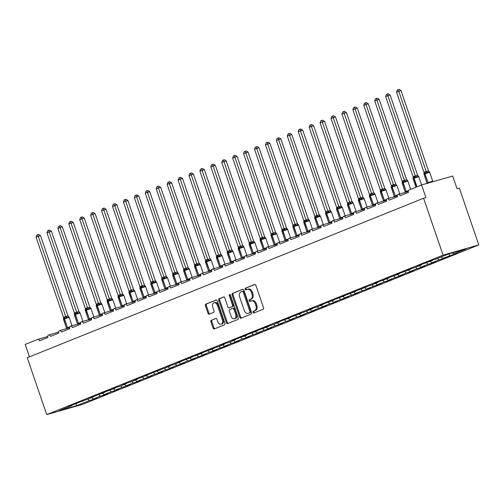 <?xml version="1.0" encoding="UTF-8"?>
<svg xmlns="http://www.w3.org/2000/svg" width="504" height="504" viewBox="0 0 504 504"><rect width="100%" height="100%" fill="white"/><g stroke="black" fill="none" stroke-linecap="round" stroke-linejoin="round"><path stroke-width="0.76" d="M253.09 312.348A0.92 0.643 -105.9 0 0 253.991 312.971L263.101 309.305A1.31 0.92 -105.9 0 0 263.535 307.717L255.887 285.384A1.31 0.92 -105.9 0 0 254.671 284.464A1.31 0.92 -105.9 0 0 254.608 284.489L245.492 288.156A0.92 0.643 -105.9 0 0 246.084 289.894L247.269 289.416A4.202 2.948 -105.9 0 1 247.47 289.346A4.202 2.948 -105.9 0 1 251.37 292.282L252.006 294.147A4.202 2.948 -105.9 0 1 250.62 299.219L249.442 299.697A0.92 0.643 -105.9 0 0 250.034 301.436L251.219 300.957A4.202 2.948 -105.9 0 1 251.42 300.888A4.202 2.948 -105.9 0 1 255.32 303.824L255.956 305.689A4.202 2.948 -105.9 0 1 254.57 310.76L253.392 311.239A0.92 0.643 -105.9 0 0 253.09 312.348M251.42 300.888L252.34 300.63A4.202 2.948 -105.9 0 1 256.24 303.566L256.876 305.424A4.202 2.948 -105.9 0 1 255.49 310.502L254.312 310.974A0.92 0.643 -105.9 0 0 254.602 312.726M254.967 284.451L246.406 287.891A0.92 0.643 -105.9 0 0 246.702 289.649M247.47 289.346L248.384 289.088A4.202 2.948 -105.9 0 1 252.29 292.024L252.926 293.882A4.202 2.948 -105.9 0 1 251.54 298.96L250.356 299.433A0.92 0.643 -105.9 0 0 250.652 301.184M211.34 320.185A1.31 0.92 -105.9 0 0 210.905 321.766L213.047 328.035A1.31 0.92 -105.9 0 0 214.269 328.954A1.31 0.92 -105.9 0 0 214.332 328.929L224.456 324.859A1.31 0.92 -105.9 0 0 224.891 323.272L217.243 300.932A1.31 0.92 -105.9 0 0 216.021 300.019A1.31 0.92 -105.9 0 0 215.958 300.038L205.834 304.114A1.31 0.92 -105.9 0 0 205.405 305.701L207.994 313.267A1.31 0.92 -105.9 0 0 209.21 314.187A1.31 0.92 -105.9 0 0 209.28 314.162L213.608 312.423A1.31 0.92 -105.9 0 0 214.042 310.836L212.757 307.081A3.515 2.47 -105.9 0 1 214.087 302.778A3.515 2.47 -105.9 0 1 217.35 305.235L222.384 319.939A3.515 2.47 -105.9 0 1 221.054 324.242A3.515 2.47 -105.9 0 1 217.791 321.785L216.953 319.334A1.31 0.92 -105.9 0 0 215.731 318.415A1.31 0.92 -105.9 0 0 215.668 318.44L212.253 319.92A1.31 0.92 -105.9 0 0 211.819 321.508L213.967 327.77A1.31 0.92 -105.9 0 0 214.887 328.709M443.073 255.131L46.715 414.622L82.442 404.41L478.8 244.925L443.073 255.131L423.599 198.248L425.886 197.593L421.558 184.949L409.103 189.958A2.01 1.411 74.1 0 0 408.442 192.383L400.138 195.728A2.01 1.411 -105.9 0 0 398.28 194.323A2.01 1.411 -105.9 0 0 397.517 196.781L389.214 200.119A2.01 1.411 -105.9 0 0 387.349 198.721A2.01 1.411 -105.9 0 0 386.593 201.178L378.29 204.517A2.01 1.411 -105.9 0 0 376.425 203.112A2.01 1.411 -105.9 0 0 375.669 205.575L367.366 208.914A2.01 1.411 -105.9 0 0 365.501 207.509A2.01 1.411 -105.9 0 0 364.745 209.966L356.441 213.312A2.01 1.411 -105.9 0 0 354.577 211.907A2.01 1.411 -105.9 0 0 353.814 214.364L345.517 217.703A2.01 1.411 -105.9 0 0 343.652 216.304A2.01 1.411 -105.9 0 0 342.89 218.761L334.587 222.1A2.01 1.411 -105.9 0 0 332.728 220.702A2.01 1.411 -105.9 0 0 331.966 223.159L323.663 226.498A2.01 1.411 -105.9 0 0 321.804 225.093A2.01 1.411 -105.9 0 0 321.042 227.55L312.738 230.895A2.01 1.411 -105.9 0 0 310.88 229.49A2.01 1.411 -105.9 0 0 310.118 231.947L301.814 235.292A2.01 1.411 -105.9 0 0 299.949 233.887A2.01 1.411 -105.9 0 0 299.193 236.344L290.89 239.683A2.01 1.411 -105.9 0 0 289.025 238.285A2.01 1.411 -105.9 0 0 288.269 240.742L279.966 244.081A2.01 1.411 -105.9 0 0 278.101 242.676A2.01 1.411 -105.9 0 0 277.345 245.139L269.041 248.478A2.01 1.411 -105.9 0 0 267.177 247.073A2.01 1.411 -105.9 0 0 266.414 249.53L258.117 252.876A2.01 1.411 -105.9 0 0 256.252 251.471A2.01 1.411 -105.9 0 0 255.49 253.928L247.187 257.267A2.01 1.411 -105.9 0 0 245.328 255.868A2.01 1.411 -105.9 0 0 244.566 258.325L236.263 261.664A2.01 1.411 -105.9 0 0 234.404 260.266A2.01 1.411 -105.9 0 0 233.642 262.723L225.338 266.062A2.01 1.411 -105.9 0 0 223.48 264.657A2.01 1.411 -105.9 0 0 222.718 267.114L214.414 270.459A2.01 1.411 -105.9 0 0 212.549 269.054A2.01 1.411 -105.9 0 0 211.793 271.511L203.49 274.856A2.01 1.411 -105.9 0 0 201.625 273.452A2.01 1.411 -105.9 0 0 200.869 275.909L192.566 279.248A2.01 1.411 -105.9 0 0 190.701 277.849A2.01 1.411 -105.9 0 0 189.945 280.306L181.642 283.645A2.01 1.411 -105.9 0 0 179.777 282.246A2.01 1.411 -105.9 0 0 179.014 284.703L170.717 288.042A2.01 1.411 -105.9 0 0 168.853 286.637A2.01 1.411 -105.9 0 0 168.09 289.094L159.787 292.44A2.01 1.411 -105.9 0 0 157.928 291.035A2.01 1.411 -105.9 0 0 157.166 293.492L148.863 296.831A2.01 1.411 -105.9 0 0 147.004 295.432A2.01 1.411 -105.9 0 0 146.242 297.889L137.939 301.228A2.01 1.411 -105.9 0 0 136.08 299.83A2.01 1.411 -105.9 0 0 135.318 302.287L127.014 305.626A2.01 1.411 -105.9 0 0 125.15 304.221A2.01 1.411 -105.9 0 0 124.393 306.678L116.09 310.023A2.01 1.411 -105.9 0 0 114.225 308.618A2.01 1.411 -105.9 0 0 113.469 311.075L105.166 314.42A2.01 1.411 -105.9 0 0 103.301 313.016A2.01 1.411 -105.9 0 0 102.545 315.473L94.242 318.812A2.01 1.411 -105.9 0 0 92.377 317.413A2.01 1.411 -105.9 0 0 91.615 319.87L83.317 323.209A2.01 1.411 -105.9 0 0 81.453 321.81A2.01 1.411 -105.9 0 0 80.69 324.267L72.387 327.606A2.01 1.411 -105.9 0 0 70.529 326.201A2.01 1.411 -105.9 0 0 69.766 328.658L61.463 332.004A2.01 1.411 -105.9 0 0 59.604 330.599A2.01 1.411 -105.9 0 0 58.842 333.056L50.539 336.395A2.01 1.411 -105.9 0 0 48.68 334.996A2.01 1.411 -105.9 0 0 47.918 337.453L39.614 340.792A2.01 1.411 -105.9 0 0 37.75 339.394A2.01 1.411 -105.9 0 0 37.655 339.425L25.2 344.434L29.446 356.845M46.715 414.622L27.241 357.733L423.599 198.248M239.728 317.299A1.31 0.92 -105.9 0 0 240.95 318.219A1.31 0.92 -105.9 0 0 241.013 318.194L251.137 314.124A1.31 0.92 -105.9 0 0 251.572 312.537L243.923 290.197A1.31 0.92 -105.9 0 0 242.701 289.283A1.31 0.92 -105.9 0 0 242.638 289.302L232.514 293.378A1.31 0.92 -105.9 0 0 232.086 294.966L239.728 317.299L240.647 317.035A1.31 0.92 -105.9 0 0 241.567 317.974M237.793 319.492L227.676 323.562A1.31 0.92 -105.9 0 1 227.606 323.587A1.31 0.92 -105.9 0 1 226.391 322.667L218.742 300.334A1.31 0.92 -105.9 0 1 219.177 298.746L223.511 297.001A1.31 0.92 -105.9 0 1 223.574 296.982A1.31 0.92 -105.9 0 1 224.79 297.896L227.89 306.955A1.31 0.92 -105.9 0 0 229.112 307.875A1.31 0.92 -105.9 0 0 229.175 307.849L232.048 306.697A1.31 0.92 -105.9 0 0 232.483 305.109L229.251 295.678A0.92 0.643 -105.9 0 1 230.454 295.193L238.228 317.904A1.31 0.92 -105.9 0 1 237.793 319.492M453.644 253.984L453.783 254.375L457.449 252.901L453.537 254.022L466.156 248.938L448.799 253.903L436.174 258.98L432.262 260.102L428.589 261.576L432.508 260.455L421.338 264.493L417.665 265.973L421.577 264.852L414.326 267.775L410.407 268.89L406.741 270.371L410.653 269.249L395.816 274.762L399.729 273.647L384.886 279.159L388.804 278.044L377.635 282.082L373.962 283.557L377.88 282.435L370.623 285.358L366.71 286.474L363.038 287.954L366.956 286.833L352.113 292.351L356.032 291.23L341.189 296.743L345.108 295.627L333.938 299.666L330.265 301.14L334.177 300.019L323.007 304.057L319.341 305.537L323.253 304.416L316.002 307.339L312.083 308.454L308.416 309.935L312.329 308.813L305.077 311.73L297.486 314.326L301.405 313.211L286.562 318.723L290.48 317.608L279.31 321.647L275.638 323.121L279.556 321.999L272.299 324.923L268.386 326.038L264.713 327.518L268.632 326.397L257.462 330.435L253.789 331.916L257.708 330.794L246.538 334.832L242.865 336.307L246.777 335.191L235.607 339.23L231.941 340.704L235.853 339.583L228.602 342.506L224.683 343.621L221.017 345.101L224.929 343.98L217.678 346.903L213.759 348.018L210.086 349.499L214.005 348.377L199.162 353.89L203.081 352.775L188.238 358.287L192.156 357.172L177.314 362.685L181.232 361.563L173.974 364.486L170.062 365.602L166.389 367.082L170.308 365.961L144.541 375.871L148.453 374.756L133.617 380.268L137.529 379.147L130.278 382.07L126.359 383.185L122.686 384.665L126.605 383.544L119.353 386.467L115.435 387.582L111.762 389.063L115.681 387.941L100.838 393.454L104.756 392.339L89.914 397.851L93.832 396.736L68.065 406.646L71.978 405.525L72.022 405.084M82.908 401.127L82.946 400.693M93.832 396.736L93.87 396.295M104.756 392.339L104.794 391.898M115.681 387.941L115.718 387.5M126.605 383.544L126.643 383.109M137.529 379.147L137.567 378.712M148.453 374.756L148.491 374.315M159.377 370.358L159.422 369.917M170.308 365.961L170.346 365.52M181.232 361.563L181.27 361.129M192.156 357.172L192.194 356.731M203.081 352.775L203.118 352.334M214.005 348.377L214.042 347.936M224.929 343.98L224.967 343.545M235.853 339.583L235.891 339.148M246.777 335.191L246.821 334.751M257.708 330.794L257.746 330.353M268.632 326.397L268.67 325.956M279.556 321.999L279.594 321.565M290.48 317.608L290.518 317.167M301.405 313.211L301.442 312.77M312.329 308.813L312.367 308.372M323.253 304.416L323.291 303.981M334.177 300.019L334.221 299.584M345.108 295.627L345.146 295.187M356.032 291.23L356.07 290.789M366.956 286.833L366.994 286.392M377.88 282.435L377.918 282.001M388.804 278.044L388.842 277.603M399.729 273.647L399.766 273.206M410.653 269.249L410.691 268.808M421.577 264.852L421.621 264.417M93.12 399.055L93.253 399.445L96.925 397.971L93.013 399.086L100.264 396.169L98.929 394.682M91.678 397.599L93.013 399.086M104.044 394.657L104.183 395.048L107.85 393.574L103.937 394.689L111.189 391.772L109.859 390.285M102.602 393.202L103.937 394.689M114.975 390.266L115.107 390.657L118.774 389.176L114.862 390.298L122.113 387.374L120.784 385.888M113.526 388.811L114.862 390.298M125.899 385.869L126.032 386.259L129.704 384.779L125.786 385.9L133.037 382.983L131.708 381.49M124.45 384.413L125.786 385.9M136.823 381.471L136.956 381.862L140.629 380.388L136.71 381.503L143.968 378.586L142.632 377.099M135.381 380.016L136.71 381.503M147.748 377.074L147.88 377.464L151.553 375.99L147.634 377.105L154.892 374.189L153.556 372.702M146.305 375.619L147.634 377.105M158.672 372.683L158.804 373.067L162.477 371.593L158.558 372.714L165.816 369.791L164.48 368.304M157.229 371.221L158.558 372.714M169.596 368.285L169.728 368.676L173.401 367.196L169.483 368.317L176.74 365.394L175.405 363.907M168.153 366.83L169.483 368.317M180.52 363.888L180.653 364.279L184.325 362.798L180.413 363.919L187.664 361.003L186.329 359.516M179.078 362.433L180.413 363.919M191.444 359.491L191.583 359.881L195.25 358.407L191.337 359.522L198.589 356.605L197.259 355.118M190.002 358.035L191.337 359.522M202.375 355.093L202.507 355.484L206.174 354.01L202.262 355.125L209.513 352.208L208.183 350.721M200.926 353.638L202.262 355.125M213.299 350.702L213.431 351.093L217.104 349.612L213.186 350.734L220.437 347.81L219.108 346.324M211.85 349.247L213.186 350.734M224.223 346.305L224.356 346.695L228.029 345.215L224.11 346.336L231.368 343.419L230.032 341.926M222.781 344.849L224.11 346.336M235.148 341.907L235.28 342.298L238.953 340.824L235.034 341.939L242.292 339.022L240.956 337.535M233.705 340.452L235.034 341.939M246.072 337.51L246.204 337.901L249.877 336.426L245.958 337.541L253.216 334.625L251.88 333.138M244.629 336.055L245.958 337.541M256.996 333.119L257.128 333.503L260.801 332.029L256.882 333.15L264.14 330.227L262.804 328.74M255.553 331.657L256.882 333.15M267.92 328.721L268.052 329.112L271.725 327.631L267.813 328.753L275.064 325.83L273.729 324.343M266.477 327.266L267.813 328.753M278.844 324.324L278.983 324.715L282.649 323.234L278.737 324.356L285.988 321.439L284.659 319.952M277.402 322.869L278.737 324.356M289.775 319.927L289.907 320.317L293.574 318.843L289.661 319.958L296.913 317.041L295.583 315.554M288.326 318.471L289.661 319.958M300.699 315.529L300.831 315.92L304.504 314.446L300.586 315.561L307.837 312.644L306.508 311.157M299.25 314.074L300.586 315.561M311.623 311.138L311.756 311.529L315.428 310.048L311.51 311.17L318.767 308.246L317.432 306.76M310.18 309.677L311.51 311.17M322.547 306.741L322.68 307.131L326.353 305.651L322.434 306.772L329.692 303.855L328.356 302.362M321.105 305.285L322.434 306.772M333.472 302.343L333.604 302.734L337.277 301.253L333.358 302.375L340.616 299.458L339.28 297.971M332.029 300.888L333.358 302.375M344.396 297.946L344.528 298.337L348.201 296.862L344.282 297.977L351.54 295.06L350.204 293.574M342.953 296.491L344.282 297.977M355.32 293.555L355.452 293.939L359.125 292.465L355.213 293.586L362.464 290.663L361.129 289.176M353.877 292.093L355.213 293.586M366.244 289.157L366.383 289.548L370.049 288.067L366.137 289.189L373.388 286.266L372.059 284.779M364.801 287.702L366.137 289.189M377.175 284.76L377.307 285.151L380.974 283.67L377.061 284.791L384.313 281.875L382.983 280.382M375.726 283.305L377.061 284.791M388.099 280.363L388.231 280.753L391.904 279.279L387.986 280.394L395.237 277.477L393.908 275.99M386.65 278.907L387.986 280.394M399.023 275.965L399.155 276.356L402.828 274.882L398.91 275.997L406.167 273.08L404.832 271.593M397.58 274.51L398.91 275.997M409.947 271.574L410.08 271.958L413.752 270.484L409.834 271.606L417.091 268.682L415.756 267.196M408.505 270.113L409.834 271.606M420.871 267.177L421.004 267.567L424.677 266.087L420.758 267.208L428.016 264.291L426.68 262.798M419.429 265.721L420.758 267.208M431.796 262.779L431.928 263.17L435.601 261.689L431.682 262.811L438.94 259.894L437.604 258.407M430.353 261.324L431.682 262.811M442.72 258.382L442.852 258.772L446.525 257.298L442.613 258.413L453.783 254.375M441.277 256.927L442.613 258.413M432.508 260.455L432.545 260.02M452.485 252.851L453.537 254.022M421.558 184.949L452.705 176.047L457.034 188.691L459.32 188.036L478.8 244.925M88.005 399.08L89.34 400.567L93.253 399.445M104.183 395.048L100.264 396.169M115.107 390.657L111.189 391.772M126.032 386.259L122.113 387.374M136.956 381.862L133.037 382.983M147.88 377.464L143.968 378.586M158.804 373.067L154.892 374.189M169.728 368.676L165.816 369.791M180.653 364.279L176.74 365.394M191.583 359.881L187.664 361.003M202.507 355.484L198.589 356.605M213.431 351.093L209.513 352.208M224.356 346.695L220.437 347.81M235.28 342.298L231.368 343.419M246.204 337.901L242.292 339.022M257.128 333.503L253.216 334.625M268.052 329.112L264.14 330.227M278.983 324.715L275.064 325.83M289.907 320.317L285.988 321.439M300.831 315.92L296.913 317.041M311.756 311.529L307.837 312.644M322.68 307.131L318.767 308.246M333.604 302.734L329.692 303.855M344.528 298.337L340.616 299.458M355.452 293.939L351.54 295.06M366.383 289.548L362.464 290.663M377.307 285.151L373.388 286.266M388.231 280.753L384.313 281.875M399.155 276.356L395.237 277.477M410.08 271.958L406.167 273.08M421.004 267.567L417.091 268.682M431.928 263.17L428.016 264.291M442.852 258.772L438.94 259.894M75.865 403.962L76.721 405.644L89.34 400.567M76.721 405.644L59.359 410.603L71.978 405.525M448.529 254.01L449.864 255.496M242.997 289.264L233.434 293.114A1.31 0.92 -105.9 0 0 232.999 294.701L240.647 317.035M249.6 312.764A0.92 0.643 -105.9 0 0 249.902 311.655L243.186 292.049A0.92 0.643 -105.9 0 0 242.292 291.419L241.044 291.923A4.202 2.948 -105.9 0 0 239.658 296.995L244.251 310.401A4.202 2.948 -105.9 0 0 248.151 313.337A4.202 2.948 -105.9 0 0 248.352 313.267L250.513 312.505A0.92 0.643 -105.9 0 0 250.816 311.39L249.902 311.655M242.38 291.394L243.205 291.161A0.92 0.643 -105.9 0 1 244.106 291.784L250.816 311.39M248.856 313.123A4.202 2.948 -105.9 0 0 249.064 313.072A4.202 2.948 -105.9 0 0 249.272 313.003L248.352 313.267M250.513 312.505L249.272 313.003M223.871 296.963L220.091 298.481A1.31 0.92 -105.9 0 0 219.656 300.069L227.304 322.402A1.31 0.92 -105.9 0 0 228.23 323.341M229.963 307.629A1.31 0.92 -105.9 0 0 230.026 307.61A1.31 0.92 -105.9 0 0 230.089 307.591L232.968 306.432A1.31 0.92 -105.9 0 0 233.396 304.844L230.171 295.42L229.251 295.678M230.139 294.708A0.92 0.643 -105.9 0 0 230.171 295.42M231.109 316.354A3.515 2.47 -105.9 0 0 234.373 318.812A3.515 2.47 -105.9 0 0 235.702 314.509L233.925 309.33A1.31 0.92 -105.9 0 0 232.709 308.41A1.31 0.92 -105.9 0 0 232.646 308.435L229.767 309.588A1.31 0.92 -105.9 0 0 229.339 311.176L231.109 316.354M234.373 318.812L235.286 318.547A3.515 2.47 -105.9 0 0 236.615 314.244L235.702 314.509M232.772 308.398L233.56 308.171A1.31 0.92 -105.9 0 1 233.623 308.146A1.31 0.92 -105.9 0 1 234.845 309.065L236.615 314.244M216.027 318.402L212.253 319.92M221.054 324.242L221.968 323.978A3.515 2.47 -105.9 0 0 223.297 319.675L222.384 319.939M214.087 302.778L215 302.52A3.515 2.47 -105.9 0 1 218.263 304.97L223.297 319.675M216.317 300L206.753 303.849A1.31 0.92 -105.9 0 0 206.319 305.437L208.908 313.009A1.31 0.92 -105.9 0 0 209.834 313.942M429.118 171.864L429.641 172.179L429.118 171.864A1.474 0.964 97.5 0 1 428.482 170.818L401.026 90.562L396.547 92.093L424.047 172.412L428.482 170.818L429.641 172.179L429.118 171.864L426.781 172.998L425.067 173.149A0.668 0.473 68.1 0 0 425.004 173.792L428.035 182.637L432.728 181.144L429.698 172.292L424.746 173.893L428.035 182.637A0.668 0.473 68.1 0 0 428.293 183.021M396.547 92.093L397.328 89.989L398.204 89.643L426.214 171.48M425.206 171.738A1.474 1.046 -111.9 0 1 425.067 173.149L423.965 174.132L424.047 172.412M429.893 182.095L430.794 182.259A1.474 0.964 97.5 0 0 430.75 182.322M432.489 181.824A1.474 1.008 49.7 0 1 432.514 181.774L432.76 181.276M427.6 183.551L427.127 183.305M426.233 171.536L426.781 172.998M398.204 89.643L399.118 89.378L401.026 90.562M417.583 175.222L390.102 94.96L385.623 96.491L413.123 176.809L417.558 175.216L418.717 176.576L418.194 176.255L415.857 177.395L414.143 177.547A0.668 0.473 68.1 0 0 414.08 178.183L417.022 186.776M385.623 96.491L386.404 94.387L387.28 94.034L415.29 175.877A1.474 1.008 49.7 0 0 416.474 176.746M418.194 176.255L418.717 176.576L418.194 176.255A1.474 0.964 97.5 0 1 417.558 175.216M414.282 176.129A1.474 1.046 -111.9 0 1 414.143 177.547L413.034 178.529L413.123 176.809M415.309 175.934L415.857 177.395M387.28 94.034L388.193 93.775L390.102 94.96M406.652 179.613L379.178 99.357L374.699 100.888L402.198 181.207L406.634 179.613L407.793 180.974L407.27 180.653L404.933 181.793L403.219 181.938A0.668 0.473 68.1 0 0 403.156 182.58L406.186 191.432L408.473 190.607M374.699 100.888L375.48 98.784L376.356 98.431L404.365 180.268M407.27 180.653L407.793 180.974L407.27 180.653A1.474 0.964 97.5 0 1 406.634 179.613M403.358 180.526A1.474 1.046 -111.9 0 1 403.219 181.938L402.11 182.927L402.198 181.207M406.577 191.955L408.045 190.884L408.227 191.476M405.751 192.339L405.273 192.093M404.384 180.325L404.933 181.793M376.356 98.431L377.269 98.173L379.178 99.357M395.728 184.01L368.248 103.748L363.775 105.286L391.274 185.604L395.709 184.01L396.869 185.365L396.346 185.05L394.008 186.184L392.295 186.335A0.668 0.473 68.1 0 0 392.232 186.978L395.262 195.829L397.549 194.998M363.775 105.286L364.556 103.181L365.431 102.829L393.441 184.666M396.346 185.05L396.869 185.365L396.346 185.05A1.474 0.964 97.5 0 1 395.709 184.01M392.433 184.924A1.474 1.046 -111.9 0 1 392.295 186.335L391.186 187.318L391.274 185.604M395.646 196.346L397.12 195.281L397.373 196.094M394.827 196.736L394.349 196.491M393.46 184.722L394.008 186.184M365.431 102.829L366.345 102.57L368.248 103.748M384.804 188.408L357.323 108.146L352.85 109.683L380.35 190.002L384.785 188.408L385.944 189.762L385.421 189.447L383.084 190.581L381.37 190.732A0.668 0.473 68.1 0 0 381.308 191.375L384.338 200.22L386.618 199.395M352.85 109.683L353.632 107.579L354.501 107.226L382.517 189.063M385.421 189.447L385.944 189.762L385.421 189.447A1.474 0.964 97.5 0 1 384.785 188.408M381.509 189.321A1.474 1.046 -111.9 0 1 381.37 190.732L380.262 191.715L380.35 190.002M384.722 200.743L386.196 199.678L386.379 200.271M383.903 201.134L383.424 200.888M382.536 189.12L383.084 190.581M354.501 107.226L355.421 106.961L357.323 108.146M374.497 193.838L375.02 194.16L374.497 193.838A1.474 0.964 97.5 0 1 373.861 192.799L346.399 112.543L341.926 114.074L369.426 194.393L373.861 192.799L375.02 194.16L374.497 193.838L372.154 194.979L370.446 195.13A0.668 0.473 68.1 0 0 370.383 195.773L373.414 204.618L375.694 203.792M341.926 114.074L342.707 111.97L343.577 111.623L371.587 193.46M370.585 193.712A1.474 1.046 -111.9 0 1 370.446 195.13L369.337 196.113L369.426 194.393M373.798 205.141L375.272 204.076L375.524 204.889M372.973 205.525L372.5 205.286M371.612 193.517L372.154 194.979M343.577 111.623L344.497 111.359L346.399 112.543M363.573 198.236L364.096 198.557L363.573 198.236A1.474 0.964 97.5 0 1 362.937 197.196L335.475 116.941L331.002 118.472L358.501 198.79L362.937 197.196L364.096 198.557L363.573 198.236L361.229 199.376L359.522 199.521A0.668 0.473 68.1 0 0 359.459 200.164L362.489 209.015L364.77 208.19M331.002 118.472L331.783 116.367L332.653 116.014L360.662 197.852A1.474 1.008 49.7 0 0 361.853 198.727M359.661 198.11A1.474 1.046 -111.9 0 1 359.522 199.521L358.413 200.51L358.501 198.79M362.874 209.538L364.348 208.473L364.6 209.28M362.048 209.922L361.576 209.677M360.688 197.908L361.229 199.376M332.653 116.014L333.566 115.756L335.475 116.941M352.031 201.594L324.551 121.332L320.078 122.869L347.571 203.188L352.006 201.594L353.172 202.954L352.642 202.633L350.305 203.767L348.598 203.918A0.668 0.473 68.1 0 0 348.535 204.561L351.559 213.412L353.846 212.581M320.078 122.869L320.859 120.765L321.728 120.412L349.738 202.249M352.642 202.633L353.172 202.954L352.642 202.633A1.474 0.964 97.5 0 1 352.006 201.594M348.736 202.507A1.474 1.046 -111.9 0 1 348.598 203.918L347.489 204.901L347.571 203.188M351.95 213.929L353.424 212.864L353.606 213.457M351.124 214.32L350.652 214.074M349.757 202.306L350.305 203.767M321.728 120.412L322.642 120.154L324.551 121.332M341.107 205.991L313.627 125.729L309.147 127.266L336.647 207.585L341.082 205.991L342.241 207.346L341.718 207.031L339.381 208.165L337.667 208.316A0.668 0.473 68.1 0 0 337.604 208.958L340.635 217.81L342.922 216.978M309.147 127.266L309.928 125.162L310.804 124.809L338.814 206.646M341.718 207.031L342.241 207.346L341.718 207.031A1.474 0.964 97.5 0 1 341.082 205.991M337.806 206.905A1.474 1.046 -111.9 0 1 337.667 208.316L336.565 209.299L336.647 207.585M341.025 218.327L342.493 217.262L342.751 218.075M340.2 218.717L339.728 218.471M338.833 206.703L339.381 208.165M310.804 124.809L311.718 124.545L313.627 125.729M330.183 210.388L302.702 130.127L298.223 131.657L325.723 211.976L330.158 210.382L331.317 211.743L330.794 211.428L328.457 212.562L326.743 212.713A0.668 0.473 68.1 0 0 326.68 213.356L329.711 222.201L331.997 221.376M298.223 131.657L299.004 129.553L299.88 129.207L327.89 211.044M330.794 211.428L331.317 211.743L330.794 211.428A1.474 0.964 97.5 0 1 330.158 210.382M326.882 211.302A1.474 1.046 -111.9 0 1 326.743 212.713L325.634 213.696L325.723 211.976M330.101 222.724L331.569 221.659L331.758 222.251M329.276 223.114L328.803 222.869M327.909 211.1L328.457 212.562M299.88 129.207L300.793 128.942L302.702 130.127M319.252 214.786L291.778 134.524L287.299 136.055L314.798 216.374L319.234 214.78L320.393 216.14L319.87 215.819L317.533 216.959L315.819 217.111A0.668 0.473 68.1 0 0 315.756 217.747L318.786 226.598L321.073 225.773M287.299 136.055L288.08 133.951L288.956 133.598L316.966 215.441M319.87 215.819L320.393 216.14L319.87 215.819A1.474 0.964 97.5 0 1 319.234 214.78M315.958 215.693A1.474 1.046 -111.9 0 1 315.819 217.111L314.71 218.093L314.798 216.374M319.177 227.121L320.645 226.057L320.897 226.869M318.352 227.506L317.873 227.266M316.984 215.498L317.533 216.959M288.956 133.598L289.869 133.34L291.778 134.524M308.946 220.216L309.469 220.538L308.946 220.216A1.474 0.964 97.5 0 1 308.309 219.177L280.848 138.921L276.375 140.452L303.874 220.771L308.309 219.177L309.469 220.538L308.946 220.216L306.608 221.357L304.895 221.502A0.668 0.473 68.1 0 0 304.832 222.144L307.862 230.996L310.149 230.171M276.375 140.452L277.156 138.348L278.032 137.995L306.041 219.832M305.033 220.091A1.474 1.046 -111.9 0 1 304.895 221.502L303.786 222.491L303.874 220.771M308.246 231.519L309.721 230.448L309.903 231.04M307.427 231.903L306.949 231.657M306.06 219.889L306.608 221.357M278.032 137.995L278.945 137.737L280.848 138.921M298.022 224.614L298.544 224.929L298.022 224.614A1.474 0.964 97.5 0 1 297.385 223.574L269.923 143.312L265.451 144.85L292.95 225.168L297.385 223.574L298.544 224.929L298.022 224.614L295.684 225.748L293.971 225.899A0.668 0.473 68.1 0 0 293.908 226.542L296.938 235.393L299.219 234.562M265.451 144.85L266.232 142.745L267.101 142.393L295.117 224.23A1.474 1.008 49.7 0 0 296.302 225.105M294.109 224.488A1.474 1.046 -111.9 0 1 293.971 225.899L292.862 226.882L292.95 225.168M297.322 235.91L298.796 234.845L299.048 235.658M296.503 236.3L296.024 236.055M295.136 224.286L295.684 225.748M267.101 142.393L268.021 142.134L269.923 143.312M286.48 227.972L258.999 147.71L254.526 149.247L282.026 229.566L286.461 227.972L287.62 229.326L287.097 229.011L284.754 230.145L283.046 230.297A0.668 0.473 68.1 0 0 282.983 230.939L286.014 239.784L288.294 238.959M254.526 149.247L255.308 147.143L256.177 146.79L284.187 228.627A1.474 1.008 49.7 0 0 285.377 229.503M287.097 229.011L287.62 229.326L287.097 229.011A1.474 0.964 97.5 0 1 286.461 227.972M283.185 228.885A1.474 1.046 -111.9 0 1 283.046 230.297L281.938 231.279L282.026 229.566M286.398 240.307L287.872 239.243L288.055 239.835M285.573 240.698L285.1 240.452M284.212 228.684L284.754 230.145M256.177 146.79L257.097 146.525L258.999 147.71M275.556 232.369L248.075 152.107L243.602 153.638L271.102 233.957L275.537 232.363L276.696 233.724L276.173 233.402L273.829 234.543L272.122 234.694A0.668 0.473 68.1 0 0 272.059 235.337L275.089 244.182L277.37 243.356M243.602 153.638L244.383 151.534L245.253 151.187L273.262 233.024M276.173 233.402L276.696 233.724L276.173 233.402A1.474 0.964 97.5 0 1 275.537 232.363M272.261 233.276A1.474 1.046 -111.9 0 1 272.122 234.694L271.013 235.677L271.102 233.957M275.474 244.705L276.948 243.64L277.2 244.453M274.649 245.089L274.176 244.849M273.288 233.081L273.829 234.543M245.253 151.187L246.166 150.923L248.075 152.107M264.632 236.767L237.151 156.505L232.678 158.035L260.171 238.354L264.606 236.76L265.772 238.121L265.243 237.8L262.905 238.94L261.198 239.085A0.668 0.473 68.1 0 0 261.135 239.728L264.159 248.579L266.446 247.754M232.678 158.035L233.459 155.931L234.328 155.578L262.338 237.416M265.243 237.8L265.772 238.121L265.243 237.8A1.474 0.964 97.5 0 1 264.606 236.76M261.337 237.674A1.474 1.046 -111.9 0 1 261.198 239.085L260.089 240.074L260.171 238.354M264.55 249.102L266.024 248.037L266.207 248.629M263.724 249.486L263.252 249.241M262.357 237.472L262.905 238.94M234.328 155.578L235.242 155.32L237.151 156.505M253.707 241.158L226.227 160.896L221.747 162.433L249.247 242.752L253.682 241.158L254.841 242.518L254.318 242.197L251.981 243.331L250.268 243.482A0.668 0.473 68.1 0 0 250.204 244.125L253.235 252.977L255.522 252.145M221.747 162.433L222.529 160.329L223.404 159.976L251.414 241.813M254.318 242.197L254.841 242.518L254.318 242.197A1.474 0.964 97.5 0 1 253.682 241.158M250.406 242.071A1.474 1.046 -111.9 0 1 250.268 243.482L249.165 244.472L249.247 242.752M253.625 253.493L255.093 252.428L255.352 253.241M252.8 253.884L252.328 253.638M251.433 241.87L251.981 243.331M223.404 159.976L224.318 159.718L226.227 160.896M243.394 246.595L243.917 246.91L243.394 246.595A1.474 0.964 97.5 0 1 242.758 245.555L215.303 165.293L210.823 166.83L238.323 247.149L242.758 245.555L243.917 246.91L243.394 246.595L241.057 247.729L239.343 247.88A0.668 0.473 68.1 0 0 239.28 248.522L242.311 257.374L244.597 256.542M210.823 166.83L211.604 164.726L212.48 164.373L240.49 246.21A1.474 1.008 49.7 0 0 241.674 247.086M239.482 246.469A1.474 1.046 -111.9 0 1 239.343 247.88L238.234 248.863L238.323 247.149M242.701 257.891L244.169 256.826L244.358 257.418M241.876 258.281L241.403 258.035M240.509 246.267L241.057 247.729M212.48 164.373L213.394 164.109L215.303 165.293M232.47 250.992L232.993 251.307L232.47 250.992A1.474 0.964 97.5 0 1 231.834 249.946L204.378 169.691L199.899 171.221L227.398 251.54L231.834 249.946L232.993 251.307L232.47 250.992L230.133 252.126L228.419 252.277A0.668 0.473 68.1 0 0 228.356 252.92L231.386 261.765L233.673 260.94M199.899 171.221L200.68 169.117L201.556 168.771L229.566 250.608M228.558 250.866A1.474 1.046 -111.9 0 1 228.419 252.277L227.31 253.26L227.398 251.54M231.777 262.288L233.245 261.223L233.497 262.036M230.952 262.678L230.473 262.433M229.585 250.664L230.133 252.126M201.556 168.771L202.469 168.506L204.378 169.691M220.928 254.35L193.448 174.088L188.975 175.619L216.474 255.938L220.909 254.344L222.069 255.704L221.546 255.383L219.208 256.523L217.495 256.675A0.668 0.473 68.1 0 0 217.432 257.311L220.462 266.162L222.749 265.337M188.975 175.619L189.756 173.515L190.632 173.162L218.642 255.005A1.474 1.008 49.7 0 0 219.826 255.874M221.546 255.383L222.069 255.704L221.546 255.383A1.474 0.964 97.5 0 1 220.909 254.344M217.633 255.257A1.474 1.046 -111.9 0 1 217.495 256.675L216.386 257.657L216.474 255.938M220.847 266.685L222.321 265.621L222.503 266.213M220.028 267.07L219.549 266.83M218.66 255.062L219.208 256.523M190.632 173.162L191.545 172.904L193.448 174.088M210.004 258.741L182.524 178.485L178.051 180.016L205.55 260.335L209.985 258.741L211.144 260.102L210.622 259.781L208.284 260.921L206.571 261.066A0.668 0.473 68.1 0 0 206.508 261.708L209.538 270.56L211.819 269.734M178.051 180.016L178.832 177.912L179.701 177.559L207.717 259.396M210.622 259.781L211.144 260.102L210.622 259.781A1.474 0.964 97.5 0 1 209.985 258.741M206.709 259.654A1.474 1.046 -111.9 0 1 206.571 261.066L205.462 262.055L205.55 260.335M209.922 271.083L211.397 270.012L211.579 270.604M209.103 271.467L208.624 271.221M207.736 259.453L208.284 260.921M179.701 177.559L180.621 177.301L182.524 178.485M199.08 263.138L171.599 182.876L167.126 184.414L194.626 264.732L199.061 263.138L200.22 264.493L199.697 264.178L197.354 265.312L195.647 265.463A0.668 0.473 68.1 0 0 195.583 266.106L198.614 274.957L200.894 274.126M167.126 184.414L167.908 182.309L168.777 181.957L196.787 263.794M199.697 264.178L200.22 264.493L199.697 264.178A1.474 0.964 97.5 0 1 199.061 263.138M195.785 264.052A1.474 1.046 -111.9 0 1 195.647 265.463L194.538 266.446L194.626 264.732M198.998 275.474L200.472 274.409L200.655 275.001M198.173 275.864L197.7 275.619M196.812 263.85L197.354 265.312M168.777 181.957L169.697 181.698L171.599 182.876M188.156 267.536L160.675 187.274L156.202 188.811L183.702 269.13L188.131 267.536L189.296 268.89L188.773 268.575L186.43 269.709L184.722 269.861A0.668 0.473 68.1 0 0 184.659 270.503L187.69 279.348L189.97 278.523M156.202 188.811L156.983 186.707L157.853 186.354L185.863 268.191M188.773 268.575L189.296 268.89L188.773 268.575A1.474 0.964 97.5 0 1 188.131 267.536M184.861 268.449A1.474 1.046 -111.9 0 1 184.722 269.861L183.613 270.843L183.702 269.13M188.074 279.871L189.548 278.807L189.8 279.619M187.249 280.262L186.776 280.016M185.888 268.248L186.43 269.709M157.853 186.354L158.766 186.089L160.675 187.274M177.843 272.966L178.372 273.288L177.843 272.966A1.474 0.964 97.5 0 1 177.206 271.927L149.751 191.671L145.278 193.202L172.771 273.521L177.206 271.927L178.372 273.288L177.843 272.966L175.505 274.107L173.798 274.258A0.668 0.473 68.1 0 0 173.735 274.901L176.759 283.746L179.046 282.92M145.278 193.202L146.053 191.098L146.929 190.751L174.938 272.588M173.937 272.84A1.474 1.046 -111.9 0 1 173.798 274.258L172.689 275.241L172.771 273.521M177.15 284.269L178.624 283.204L178.807 283.796M176.324 284.653L175.852 284.413M174.957 272.645L175.505 274.107M146.929 190.751L147.842 190.487L149.751 191.671M166.307 276.331L138.827 196.069L134.347 197.599L161.847 277.918L166.282 276.324L167.441 277.685L166.918 277.364L164.581 278.504L162.868 278.649A0.668 0.473 68.1 0 0 162.805 279.292L165.835 288.143L168.122 287.318M134.347 197.599L135.129 195.495L136.004 195.143L164.014 276.979A1.474 1.008 49.7 0 0 165.205 277.855M166.918 277.364L167.441 277.685L166.918 277.364A1.474 0.964 97.5 0 1 166.282 276.324M163.006 277.238A1.474 1.046 -111.9 0 1 162.868 278.649L161.765 279.638L161.847 277.918M166.226 288.666L167.693 287.601L167.952 288.408M165.4 289.05L164.928 288.805M164.033 277.036L164.581 278.504M136.004 195.143L136.918 194.884L138.827 196.069M155.383 280.722L127.903 200.46L123.423 201.997L150.923 282.316L155.358 280.722L156.517 282.082L155.994 281.761L153.657 282.895L151.943 283.046A0.668 0.473 68.1 0 0 151.88 283.689L154.911 292.541L157.198 291.709M123.423 201.997L124.205 199.893L125.08 199.54L153.09 281.377M155.994 281.761L156.517 282.082L155.994 281.761A1.474 0.964 97.5 0 1 155.358 280.722M152.082 281.635A1.474 1.046 -111.9 0 1 151.943 283.046L150.835 284.036L150.923 282.316M155.301 293.057L156.769 291.992L156.958 292.585M154.476 293.448L154.004 293.202M153.109 281.434L153.657 282.895M125.08 199.54L125.994 199.282L127.903 200.46M144.453 285.119L116.978 204.857L112.499 206.394L139.999 286.713L144.434 285.119L145.593 286.474L145.07 286.159L142.733 287.293L141.019 287.444A0.668 0.473 68.1 0 0 140.956 288.086L143.987 296.938L146.273 296.106M112.499 206.394L113.28 204.29L114.156 203.937L142.166 285.774M145.07 286.159L145.593 286.474L145.07 286.159A1.474 0.964 97.5 0 1 144.434 285.119M141.158 286.033A1.474 1.046 -111.9 0 1 141.019 287.444L139.91 288.427L139.999 286.713M144.377 297.454L145.845 296.39L146.028 296.982M143.552 297.845L143.073 297.599M142.185 285.831L142.733 287.293M114.156 203.937L115.07 203.673L116.978 204.857M133.528 289.517L106.048 209.254L101.575 210.785L129.074 291.104L133.51 289.51L134.669 290.871L134.146 290.556L131.809 291.69L130.095 291.841A0.668 0.473 68.1 0 0 130.032 292.484L133.062 301.329L135.349 300.504M101.575 210.785L102.356 208.681L103.232 208.335L131.242 290.172M134.146 290.556L134.669 290.871L134.146 290.556A1.474 0.964 97.5 0 1 133.51 289.51M130.234 290.43A1.474 1.046 -111.9 0 1 130.095 291.841L128.986 292.824L129.074 291.104M133.447 301.852L134.921 300.787L135.103 301.379M132.628 302.243L132.149 301.997M131.261 290.228L131.809 291.69M103.232 208.335L104.145 208.07L106.048 209.254M122.604 293.914L95.124 213.652L90.651 215.183L118.15 295.502L122.585 293.908L123.745 295.268L123.222 294.947L120.884 296.087L119.171 296.239A0.668 0.473 68.1 0 0 119.108 296.875L122.138 305.726L124.419 304.901M90.651 215.183L91.432 213.079L92.301 212.726L120.317 294.569A1.474 1.008 49.7 0 0 121.502 295.438M123.222 294.947L123.745 295.268L123.222 294.947A1.474 0.964 97.5 0 1 122.585 293.908M119.309 294.821A1.474 1.046 -111.9 0 1 119.171 296.239L118.062 297.221L118.15 295.502M122.522 306.249L123.997 305.185L124.249 305.997M121.703 306.634L121.225 306.394M120.336 294.626L120.884 296.087M92.301 212.726L93.221 212.468L95.124 213.652M112.297 299.344L112.82 299.666L112.297 299.344A1.474 0.964 97.5 0 1 111.661 298.305L84.2 218.049L79.727 219.58L107.226 299.899L111.661 298.305L112.82 299.666L112.297 299.344L109.954 300.485L108.247 300.63A0.668 0.473 68.1 0 0 108.184 301.272L111.214 310.124L113.495 309.298M79.727 219.58L80.508 217.476L81.377 217.123L109.387 298.96M108.385 299.219A1.474 1.046 -111.9 0 1 108.247 300.63L107.138 301.619L107.226 299.899M111.598 310.647L113.072 309.576L113.255 310.168M110.773 311.031L110.3 310.785M109.412 299.017L109.954 300.485M81.377 217.123L82.297 216.865L84.2 218.049M100.756 302.702L73.275 222.44L68.802 223.978L96.302 304.296L100.731 302.702L101.896 304.057L101.373 303.742L99.03 304.876L97.322 305.027A0.668 0.473 68.1 0 0 97.259 305.67L100.29 314.521L102.57 313.69M68.802 223.978L69.584 221.873L70.453 221.521L98.463 303.358A1.474 1.008 49.7 0 0 99.653 304.233M101.373 303.742L101.896 304.057L101.373 303.742A1.474 0.964 97.5 0 1 100.731 302.702M97.461 303.616A1.474 1.046 -111.9 0 1 97.322 305.027L96.214 306.01L96.302 304.296M100.674 315.038L102.148 313.973L102.4 314.786M99.849 315.428L99.376 315.183M98.488 303.414L99.03 304.876M70.453 221.521L71.366 221.262L73.275 222.44M89.832 307.1L62.351 226.838L57.878 228.375L85.371 308.694L89.807 307.1L90.972 308.454L90.443 308.139L88.105 309.273L86.398 309.424A0.668 0.473 68.1 0 0 86.335 310.067L89.359 318.912L91.646 318.087M57.878 228.375L58.653 226.271L59.529 225.918L87.538 307.755M90.443 308.139L90.972 308.454L90.443 308.139A1.474 0.964 97.5 0 1 89.807 307.1M86.537 308.013A1.474 1.046 -111.9 0 1 86.398 309.424L85.289 310.407L85.371 308.694M89.75 319.435L91.224 318.37L91.407 318.963M88.925 319.826L88.452 319.58M87.557 307.812L88.105 309.273M59.529 225.918L60.442 225.653L62.351 226.838M78.907 311.497L51.427 231.235L46.948 232.766L74.447 313.085L78.882 311.491L80.041 312.852L79.519 312.53L77.181 313.671L75.468 313.822A0.668 0.473 68.1 0 0 75.405 314.464L78.435 323.31L80.722 322.484M46.948 232.766L47.729 230.662L48.605 230.315L76.614 312.152M79.519 312.53L80.041 312.852L79.519 312.53A1.474 0.964 97.5 0 1 78.882 311.491M75.606 312.404A1.474 1.046 -111.9 0 1 75.468 313.822L74.365 314.805L74.447 313.085M78.826 323.833L80.294 322.768L80.552 323.581M78 324.217L77.528 323.978M76.633 312.209L77.181 313.671M48.605 230.315L49.518 230.051L51.427 231.235M67.977 315.895L40.503 235.633L36.023 237.163L63.523 317.482L67.958 315.888L69.117 317.249L68.594 316.928L66.257 318.068L64.544 318.213A0.668 0.473 68.1 0 0 64.48 318.856L67.511 327.707L69.798 326.882M36.023 237.163L36.805 235.059L37.68 234.707L65.69 316.543M68.594 316.928L69.117 317.249L68.594 316.928A1.474 0.964 97.5 0 1 67.958 315.888M64.682 316.802A1.474 1.046 -111.9 0 1 64.544 318.213L63.435 319.202L63.523 317.482M67.901 328.23L69.369 327.165L69.558 327.757M67.076 328.614L66.604 328.369M65.709 316.6L66.257 318.068M37.68 234.707L38.594 234.448L40.503 235.633M47.767 336.533L37.85 339.368M255.49 310.502L254.57 310.76M256.876 305.424L255.956 305.689M256.24 303.566L255.32 303.824M250.356 299.433L249.442 299.697M251.54 298.96L250.62 299.219M252.926 293.882L252.006 294.147M252.29 292.024L251.37 292.282M246.406 287.891L245.492 288.156M254.312 310.974L253.392 311.239M232.999 294.701L232.086 294.966M233.434 293.114L232.514 293.378M244.106 291.784L243.186 292.049M227.304 322.402L226.391 322.667M219.656 300.069L218.742 300.334M220.091 298.481L219.177 298.746M230.089 307.591L229.175 307.849M232.968 306.432L232.048 306.697M233.396 304.844L232.483 305.109M234.845 309.065L233.925 309.33M218.263 304.97L217.35 305.235M208.908 313.009L207.994 313.267M206.319 305.437L205.405 305.701M206.753 303.849L205.834 304.114M213.967 327.77L213.047 328.035M211.819 321.508L210.905 321.766M424.948 171.839A1.474 1.046 -111.9 0 1 424.809 173.256A0.668 0.473 -111.9 0 0 424.746 173.893L423.99 174.264L427.02 183.116L427.776 182.744A0.668 0.473 -111.9 0 0 428.003 183.109M427.405 172.349A1.474 1.008 49.7 0 1 426.233 171.467M418.578 176.4L418.774 176.69L413.822 178.29L416.758 186.877M414.023 176.236A1.474 1.046 -111.9 0 1 413.885 177.647A0.668 0.473 -111.9 0 0 413.822 178.29L413.066 178.662L415.989 187.192M407.654 180.797L407.849 181.087L402.898 182.687L406.186 191.432A0.668 0.473 68.1 0 0 406.64 191.923A1.474 1.046 -111.9 0 1 406.652 191.929M403.099 180.634A1.474 1.046 -111.9 0 1 402.961 182.045A0.668 0.473 -111.9 0 0 402.898 182.687L402.142 183.059L405.172 191.904L405.922 191.539A0.668 0.473 -111.9 0 0 406.344 192.018M405.55 181.144A1.474 1.008 49.7 0 1 404.378 180.256M396.73 185.195L396.925 185.485L391.967 187.085L395.262 195.829A0.668 0.473 68.1 0 0 395.716 196.321A1.474 1.046 -111.9 0 1 395.728 196.327M392.169 185.031A1.474 1.046 -111.9 0 1 392.03 186.442A0.668 0.473 -111.9 0 0 391.967 187.085L391.217 187.45L394.248 196.302L394.997 195.93A0.668 0.473 -111.9 0 0 395.413 196.415M394.626 185.541A1.474 1.008 49.7 0 1 393.454 184.653M385.806 189.586L386.001 189.882L381.043 191.482L384.338 200.22A0.668 0.473 68.1 0 0 384.791 200.718A1.474 1.046 -111.9 0 1 384.804 200.724M381.245 189.422A1.474 1.046 -111.9 0 1 381.106 190.84A0.668 0.473 -111.9 0 0 381.043 191.482L380.293 191.848L383.324 200.699L384.073 200.327A0.668 0.473 -111.9 0 0 384.489 200.812M383.701 189.939A1.474 1.008 49.7 0 1 382.53 189.05M374.875 193.983L375.071 194.273L370.119 195.873L373.414 204.618A0.668 0.473 68.1 0 0 373.867 205.115A1.474 1.046 -111.9 0 1 373.874 205.115M370.32 193.819A1.474 1.046 -111.9 0 1 370.182 195.231A0.668 0.473 -111.9 0 0 370.119 195.873L369.369 196.245L372.399 205.097L373.149 204.725A0.668 0.473 -111.9 0 0 373.565 205.204M372.777 194.33A1.474 1.008 49.7 0 1 371.606 193.448M363.951 198.381L364.146 198.671L359.195 200.271L362.489 209.015A0.668 0.473 68.1 0 0 362.937 209.513A1.474 1.046 -111.9 0 1 362.949 209.513M359.396 198.217A1.474 1.046 -111.9 0 1 359.257 199.628A0.668 0.473 -111.9 0 0 359.195 200.271L358.445 200.642L361.475 209.488L362.225 209.122A0.668 0.473 -111.9 0 0 362.641 209.601M353.027 202.778L353.222 203.068L348.27 204.668L351.559 213.412A0.668 0.473 68.1 0 0 352.012 213.904A1.474 1.046 -111.9 0 1 352.025 213.91M348.472 202.614A1.474 1.046 -111.9 0 1 348.333 204.026A0.668 0.473 -111.9 0 0 348.27 204.668L347.521 205.034L350.545 213.885L351.301 213.52A0.668 0.473 -111.9 0 0 351.716 213.998M350.929 203.125A1.474 1.008 49.7 0 1 349.757 202.236M342.103 207.176L342.298 207.465L337.346 209.066L340.635 217.81A0.668 0.473 68.1 0 0 341.088 218.301A1.474 1.046 -111.9 0 1 341.101 218.308M337.548 207.012A1.474 1.046 -111.9 0 1 337.409 208.423A0.668 0.473 -111.9 0 0 337.346 209.066L336.59 209.431L339.62 218.282L340.376 217.911A0.668 0.473 -111.9 0 0 340.792 218.396M340.005 207.522A1.474 1.008 49.7 0 1 338.833 206.634M331.178 211.567L331.374 211.856L326.422 213.457L329.711 222.201A0.668 0.473 68.1 0 0 330.164 222.699A1.474 1.046 -111.9 0 1 330.177 222.705M326.624 211.403A1.474 1.046 -111.9 0 1 326.485 212.82A0.668 0.473 -111.9 0 0 326.422 213.457L325.666 213.828L328.696 222.68L329.452 222.308A0.668 0.473 -111.9 0 0 329.868 222.793M329.074 211.913A1.474 1.008 49.7 0 1 327.902 211.031M320.254 215.964L320.45 216.254L315.498 217.854L318.786 226.598A0.668 0.473 68.1 0 0 319.24 227.096A1.474 1.046 -111.9 0 1 319.252 227.096M315.699 215.8A1.474 1.046 -111.9 0 1 315.561 217.211A0.668 0.473 -111.9 0 0 315.498 217.854L314.742 218.226L317.772 227.071L318.522 226.706A0.668 0.473 -111.9 0 0 318.944 227.184M318.15 216.311A1.474 1.008 49.7 0 1 316.978 215.422M309.33 220.361L309.525 220.651L304.567 222.251L307.862 230.996A0.668 0.473 68.1 0 0 308.316 231.487A1.474 1.046 -111.9 0 1 308.328 231.493M304.769 220.198A1.474 1.046 -111.9 0 1 304.63 221.609A0.668 0.473 -111.9 0 0 304.567 222.251L303.817 222.623L306.848 231.468L307.598 231.103A0.668 0.473 -111.9 0 0 308.013 231.582M307.226 220.708A1.474 1.008 49.7 0 1 306.054 219.82M298.406 224.759L298.601 225.049L293.643 226.649L296.938 235.393A0.668 0.473 68.1 0 0 297.392 235.885A1.474 1.046 -111.9 0 1 297.404 235.891M293.845 224.595A1.474 1.046 -111.9 0 1 293.706 226.006A0.668 0.473 -111.9 0 0 293.643 226.649L292.893 227.014L295.924 235.866L296.673 235.494A0.668 0.473 -111.9 0 0 297.089 235.979M287.475 229.15L287.671 229.446L282.719 231.046L286.014 239.784A0.668 0.473 68.1 0 0 286.467 240.282A1.474 1.046 -111.9 0 1 286.474 240.288M282.92 228.986A1.474 1.046 -111.9 0 1 282.782 230.404A0.668 0.473 -111.9 0 0 282.719 231.046L281.969 231.412L284.999 240.263L285.749 239.891A0.668 0.473 -111.9 0 0 286.165 240.377M276.551 233.547L276.746 233.837L271.795 235.437L275.089 244.182A0.668 0.473 68.1 0 0 275.537 244.679A1.474 1.046 -111.9 0 1 275.549 244.679M271.996 233.383A1.474 1.046 -111.9 0 1 271.858 234.795A0.668 0.473 -111.9 0 0 271.795 235.437L271.045 235.809L274.075 244.661L274.825 244.289A0.668 0.473 -111.9 0 0 275.241 244.768M274.453 233.894A1.474 1.008 49.7 0 1 273.281 233.012M265.627 237.945L265.822 238.234L260.87 239.835L264.159 248.579A0.668 0.473 68.1 0 0 264.613 249.077A1.474 1.046 -111.9 0 1 264.625 249.077M261.072 237.781A1.474 1.046 -111.9 0 1 260.933 239.192A0.668 0.473 -111.9 0 0 260.87 239.835L260.121 240.206L263.145 249.052L263.901 248.686A0.668 0.473 -111.9 0 0 264.317 249.165M263.529 238.291A1.474 1.008 49.7 0 1 262.357 237.403M254.703 242.342L254.898 242.632L249.946 244.232L253.235 252.977A0.668 0.473 68.1 0 0 253.688 253.468A1.474 1.046 -111.9 0 1 253.701 253.474M250.148 242.178A1.474 1.046 -111.9 0 1 250.009 243.589A0.668 0.473 -111.9 0 0 249.946 244.232L249.19 244.597L252.221 253.449L252.977 253.084A0.668 0.473 -111.9 0 0 253.392 253.562M252.605 242.689A1.474 1.008 49.7 0 1 251.433 241.8M243.779 246.739L243.974 247.029L239.022 248.629L242.311 257.374A0.668 0.473 68.1 0 0 242.764 257.865A1.474 1.046 -111.9 0 1 242.777 257.872M239.224 246.576A1.474 1.046 -111.9 0 1 239.085 247.987A0.668 0.473 -111.9 0 0 239.022 248.629L238.266 248.995L241.296 257.846L242.052 257.475A0.668 0.473 -111.9 0 0 242.468 257.96M232.854 251.131L233.05 251.42L228.098 253.021L231.386 261.765A0.668 0.473 68.1 0 0 231.84 262.263A1.474 1.046 -111.9 0 1 231.853 262.269M228.299 250.967A1.474 1.046 -111.9 0 1 228.161 252.384A0.668 0.473 -111.9 0 0 228.098 253.021L227.342 253.392L230.372 262.244L231.122 261.872A0.668 0.473 -111.9 0 0 231.544 262.357M230.75 251.477A1.474 1.008 49.7 0 1 229.578 250.595M221.93 255.528L222.125 255.818L217.167 257.418L220.462 266.162A0.668 0.473 68.1 0 0 220.916 266.66A1.474 1.046 -111.9 0 1 220.928 266.66M217.369 255.364A1.474 1.046 -111.9 0 1 217.23 256.775A0.668 0.473 -111.9 0 0 217.167 257.418L216.418 257.79L219.448 266.635L220.198 266.269A0.668 0.473 -111.9 0 0 220.613 266.748M211.006 259.925L211.201 260.215L206.243 261.815L209.538 270.56A0.668 0.473 68.1 0 0 209.992 271.051A1.474 1.046 -111.9 0 1 210.004 271.058M206.445 259.762A1.474 1.046 -111.9 0 1 206.306 261.173A0.668 0.473 -111.9 0 0 206.243 261.815L205.493 262.187L208.524 271.032L209.273 270.667A0.668 0.473 -111.9 0 0 209.689 271.146M208.902 260.272A1.474 1.008 49.7 0 1 207.73 259.384M200.075 264.323L200.271 264.613L195.319 266.213L198.614 274.957A0.668 0.473 68.1 0 0 199.067 275.449A1.474 1.046 -111.9 0 1 199.074 275.455M195.521 264.159A1.474 1.046 -111.9 0 1 195.382 265.57A0.668 0.473 -111.9 0 0 195.319 266.213L194.569 266.578L197.599 275.43L198.349 275.058A0.668 0.473 -111.9 0 0 198.765 275.543M197.977 264.669A1.474 1.008 49.7 0 1 196.806 263.781M189.151 268.714L189.347 269.01L184.395 270.61L187.69 279.348A0.668 0.473 68.1 0 0 188.137 279.846A1.474 1.046 -111.9 0 1 188.149 279.852M184.596 268.55A1.474 1.046 -111.9 0 1 184.458 269.968A0.668 0.473 -111.9 0 0 184.395 270.61L183.645 270.976L186.675 279.827L187.425 279.455A0.668 0.473 -111.9 0 0 187.841 279.941M187.053 269.067A1.474 1.008 49.7 0 1 185.882 268.178M178.227 273.111L178.422 273.401L173.471 275.001L176.759 283.746A0.668 0.473 68.1 0 0 177.213 284.243A1.474 1.046 -111.9 0 1 177.225 284.243M173.672 272.947A1.474 1.046 -111.9 0 1 173.534 274.359A0.668 0.473 -111.9 0 0 173.471 275.001L172.721 275.373L175.745 284.224L176.501 283.853A0.668 0.473 -111.9 0 0 176.917 284.332M176.129 273.458A1.474 1.008 49.7 0 1 174.957 272.576M167.303 277.509L167.498 277.798L162.546 279.399L165.835 288.143A0.668 0.473 68.1 0 0 166.288 288.641A1.474 1.046 -111.9 0 1 166.301 288.641M162.748 277.345A1.474 1.046 -111.9 0 1 162.609 278.756A0.668 0.473 -111.9 0 0 162.546 279.399L161.79 279.77L164.821 288.616L165.577 288.25A0.668 0.473 -111.9 0 0 165.992 288.729M156.379 281.906L156.574 282.196L151.622 283.796L154.911 292.541A0.668 0.473 68.1 0 0 155.364 293.032A1.474 1.046 -111.9 0 1 155.377 293.038M151.824 281.742A1.474 1.046 -111.9 0 1 151.685 283.154A0.668 0.473 -111.9 0 0 151.622 283.796L150.866 284.161L153.896 293.013L154.652 292.648A0.668 0.473 -111.9 0 0 155.068 293.126M154.274 282.253A1.474 1.008 49.7 0 1 153.103 281.364M145.454 286.303L145.65 286.593L140.698 288.193L143.987 296.938A0.668 0.473 68.1 0 0 144.44 297.429A1.474 1.046 -111.9 0 1 144.453 297.436M140.9 286.14A1.474 1.046 -111.9 0 1 140.761 287.551A0.668 0.473 -111.9 0 0 140.698 288.193L139.942 288.559L142.972 297.41L143.722 297.039A0.668 0.473 -111.9 0 0 144.144 297.524M143.35 286.65A1.474 1.008 49.7 0 1 142.178 285.762M134.53 290.695L134.726 290.984L129.767 292.585L133.062 301.329A0.668 0.473 68.1 0 0 133.516 301.827A1.474 1.046 -111.9 0 1 133.528 301.833M129.969 290.531A1.474 1.046 -111.9 0 1 129.83 291.948A0.668 0.473 -111.9 0 0 129.767 292.585L129.018 292.956L132.048 301.808L132.798 301.436A0.668 0.473 -111.9 0 0 133.213 301.921M132.426 291.047A1.474 1.008 49.7 0 1 131.254 290.159M123.606 295.092L123.801 295.382L118.843 296.982L122.138 305.726A0.668 0.473 68.1 0 0 122.592 306.224A1.474 1.046 -111.9 0 1 122.604 306.224M119.045 294.928A1.474 1.046 -111.9 0 1 118.906 296.339A0.668 0.473 -111.9 0 0 118.843 296.982L118.093 297.354L121.124 306.199L121.873 305.834A0.668 0.473 -111.9 0 0 122.289 306.312M112.675 299.489L112.871 299.779L107.919 301.379L111.214 310.124A0.668 0.473 68.1 0 0 111.668 310.615A1.474 1.046 -111.9 0 1 111.674 310.622M108.121 299.326A1.474 1.046 -111.9 0 1 107.982 300.737A0.668 0.473 -111.9 0 0 107.919 301.379L107.169 301.751L110.2 310.596L110.949 310.231A0.668 0.473 -111.9 0 0 111.365 310.71M110.578 299.836A1.474 1.008 49.7 0 1 109.406 298.948M101.751 303.887L101.947 304.177L96.995 305.777L100.29 314.521A0.668 0.473 68.1 0 0 100.737 315.013A1.474 1.046 -111.9 0 1 100.75 315.019M97.196 303.723A1.474 1.046 -111.9 0 1 97.058 305.134A0.668 0.473 -111.9 0 0 96.995 305.777L96.245 306.142L99.275 314.994L100.025 314.622A0.668 0.473 -111.9 0 0 100.441 315.107M90.827 308.278L91.022 308.574L86.071 310.174L89.359 318.912A0.668 0.473 68.1 0 0 89.813 319.41A1.474 1.046 -111.9 0 1 89.825 319.416M86.272 308.114A1.474 1.046 -111.9 0 1 86.134 309.532A0.668 0.473 -111.9 0 0 86.071 310.174L85.321 310.54L88.345 319.391L89.101 319.019A0.668 0.473 -111.9 0 0 89.517 319.505M88.729 308.631A1.474 1.008 49.7 0 1 87.557 307.742M79.903 312.675L80.098 312.965L75.146 314.565L78.435 323.31A0.668 0.473 68.1 0 0 78.889 323.807A1.474 1.046 -111.9 0 1 78.901 323.807M75.348 312.512A1.474 1.046 -111.9 0 1 75.209 313.923A0.668 0.473 -111.9 0 0 75.146 314.565L74.39 314.937L77.421 323.789L78.177 323.417A0.668 0.473 -111.9 0 0 78.593 323.896M77.805 313.022A1.474 1.008 49.7 0 1 76.633 312.14M68.979 317.073L69.174 317.363L64.222 318.963L67.511 327.707A0.668 0.473 68.1 0 0 67.964 328.205A1.474 1.046 -111.9 0 1 67.977 328.205M64.424 316.909A1.474 1.046 -111.9 0 1 64.285 318.32A0.668 0.473 -111.9 0 0 64.222 318.963L63.466 319.334L66.496 328.18L67.252 327.814A0.668 0.473 -111.9 0 0 67.668 328.293M66.874 317.419A1.474 1.008 49.7 0 1 65.703 316.531M408.29 191.463L398.28 194.323M397.366 195.854L387.349 198.721M386.442 200.252L376.425 203.112M375.518 204.649L365.501 207.509M364.594 209.047L354.577 211.907M353.663 213.444L343.652 216.304M342.739 217.835L332.728 220.702M331.815 222.232L321.804 225.093M320.891 226.63L310.88 229.49M309.966 231.027L299.949 233.887M299.042 235.425L289.025 238.285M288.118 239.816L278.101 242.676M277.194 244.213L267.177 247.073M266.263 248.611L256.252 251.471M255.339 253.008L245.328 255.868M244.415 257.399L234.404 260.266M233.491 261.797L223.48 264.657M222.566 266.194L212.549 269.054M211.642 270.591L201.625 273.452M200.718 274.989L190.701 277.849M189.794 279.38L179.777 282.246M178.863 283.777L168.853 286.637M167.939 288.175L157.928 291.035M157.015 292.572L147.004 295.432M146.091 296.963L136.08 299.83M135.167 301.361L125.15 304.221M124.242 305.758L114.225 308.618M113.318 310.155L103.301 313.016M102.394 314.553L92.377 317.413M91.463 318.944L81.453 321.81M80.539 323.341L70.529 326.201M69.615 327.739L59.604 330.599M58.691 332.136L48.68 334.996M47.767 336.527L37.75 339.394M243.249 291.142L242.336 291.406M249.064 313.072L248.151 313.337M230.026 307.61L229.112 307.875M233.623 308.146L232.709 308.41M418.774 176.69L421.596 184.936M407.849 181.087L410.672 189.328M396.925 185.485L399.798 193.889M386.001 189.882L388.874 198.286M375.071 194.273L377.95 202.677M364.146 198.671L367.025 207.075M353.222 203.068L356.101 211.472M342.298 207.465L345.177 215.869M331.374 211.856L334.253 220.261M320.45 216.254L323.329 224.658M309.525 220.651L312.398 229.055M298.601 225.049L301.474 233.453M287.671 229.446L290.55 237.85M276.746 233.837L279.625 242.241M265.822 238.234L268.701 246.639M254.898 242.632L257.777 251.036M243.974 247.029L246.853 255.433M233.05 251.42L235.929 259.825M222.125 255.818L224.998 264.222M211.201 260.215L214.074 268.619M200.271 264.613L203.15 273.017M189.347 269.01L192.226 277.414M178.422 273.401L181.301 281.805M167.498 277.798L170.377 286.203M156.574 282.196L159.453 290.6M145.65 286.593L148.529 294.998M134.726 290.984L137.598 299.389M123.801 295.382L126.674 303.786M112.871 299.779L115.75 308.183M101.947 304.177L104.826 312.581M91.022 308.574L93.902 316.978M80.098 312.965L82.977 321.369M69.174 317.363L72.053 325.767"/></g></svg>
